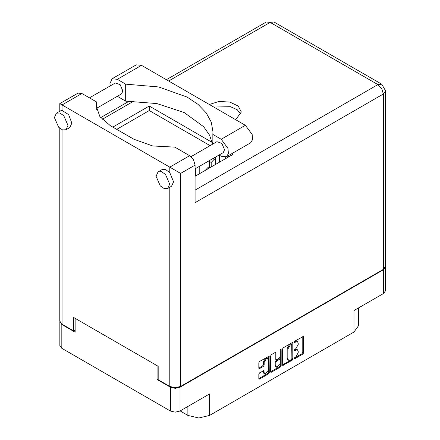 <?xml version="1.0" encoding="UTF-8"?>
<svg xmlns="http://www.w3.org/2000/svg" width="440" height="440" viewBox="0 0 440 440"><rect width="100%" height="100%" fill="white"/><g stroke="black" fill="none" stroke-linecap="round" stroke-linejoin="round"><path stroke-width="0.66" d="M267.636 358.738L266.865 358.292L265.425 358.435L263.389 361.955L264.165 362.406L266.2 358.881L267.636 358.738L268.235 360.058L268.235 370.464L264.759 374.132L264.165 372.818L263.94 370.59L259.562 372.861L258.803 374.176L258.803 378.615L259.023 379.104L259.562 379.055L268.538 373.868L269.302 372.554L269.077 356.246L259.562 361.482L258.803 362.802L258.803 368.159L259.023 368.654L259.562 368.599L263.401 366.382L264.165 365.063L264.165 362.406M280.599 349.338L281.132 349.646L280.599 349.338L280.065 350.262L280.065 356.934L279.307 358.254L276.755 359.728L276.216 359.777L275.996 359.288L275.996 352.875L275.77 352.38L275.231 352.435L275.22 358.837L276.216 359.777M180.142 410.927L187.891 415.404L187.891 406.456M158.163 378.868L157.08 379.495L170.412 387.189L175.219 388.339L180.026 387.189L180.026 410.999L209.594 393.927L209.594 415.404L353.997 332.035L353.997 310.552L383.57 293.48L383.57 269.676L385.55 266.69M209.594 415.404L198.743 418L187.891 415.404M358.49 307.962L358.49 325.77L353.997 332.035M282.464 349.14L282.684 365.448L292.199 360.212L292.963 358.892L292.963 343.079L292.738 342.584L292.199 342.639L283.223 347.82L282.464 349.14M295.774 356.917L294.729 357.517L294.355 358.787L294.729 358.749L302.814 354.079L303.573 352.764L303.353 336.457L294.729 341.176L294.355 342.447L297.495 341.632L298.21 343.211L298.21 344.526L295.774 348.744L294.729 349.349L294.355 350.614L297.495 349.805L298.21 351.379L298.21 352.699L295.774 356.917M280.368 367.037L271.392 372.224L270.853 372.273L270.633 371.767L279.593 366.591L280.368 367.037L281.132 365.723L281.132 349.646M271.392 372.224L270.633 371.784L270.633 355.971L271.392 354.651L275.231 352.435L275.996 352.875M180.026 387.189L383.57 269.676M59.84 321.508L61.82 324.495L75.152 332.189L75.152 318.362M180.026 410.999L175.219 412.148L170.412 410.999L61.82 348.298L59.829 345.527L59.829 321.717M157.08 379.495L157.08 365.662M297.495 349.805L296.725 349.355L295.004 349.525L295.774 349.976M294.256 349.954L295.004 349.525M297.495 341.632L296.725 341.187L295.004 341.358L295.774 341.803M294.256 341.786L295.004 341.358M294.256 358.127L302.038 353.634L302.797 352.314L302.797 336.518L303.573 336.952M282.464 364.936L291.423 359.761L292.188 358.446L292.188 342.645L292.963 343.079M291.363 359.464L291.896 358.54L291.742 344.317L290.263 344.988L287.826 349.206L287.826 358.694L288.541 360.272L290.263 360.102L291.363 359.464M291.742 344.317L290.966 343.866L290.587 343.904L291.363 344.35M288.541 360.272L287.766 359.821L287.05 358.248L287.05 348.755L289.487 344.542L290.587 343.904M280.357 349.547L280.357 365.272L281.132 365.723M275.996 365.943L276.589 367.257L280.065 363.589L280.065 359.925L279.84 359.431L279.307 359.486L276.755 360.954L275.996 362.274L275.996 365.943L275.22 365.492L275.814 366.812L276.589 367.257M279.84 359.431L278.531 359.035L279.307 359.486M275.22 365.492L275.22 361.823L275.979 360.509L278.531 359.035M279.593 366.591L280.357 365.272M264.759 374.132L263.984 373.687L263.389 372.367L263.389 370.651L264.165 371.08M258.803 368.143L262.631 365.932L263.389 364.617L263.389 361.955M258.803 378.598L267.762 373.423L268.527 372.103L268.527 356.307M385.561 266.899L385.561 290.708L383.57 293.48M110.204 85.888L109.956 83.556L112.112 78.788L117.315 79.305L141.499 65.34L136.296 64.823L112.112 78.788M169.675 184.085L165.489 174.433L161.573 171.727L158.097 171.864L156.112 176.253L160.298 185.906L164.219 188.617L167.69 188.474L169.675 184.085M167.69 188.474L171.567 186.241L173.553 181.847L169.791 172.667L165.677 169.571L161.975 169.626L158.097 171.864M67.98 125.373L63.794 115.72L59.879 113.014L56.403 113.151L54.417 117.541L58.603 127.193L62.524 129.905L65.995 129.762L67.98 125.373M65.995 129.762L69.872 127.529L71.858 123.134L68.646 114.626L62.051 110.462L60.28 110.913L56.403 113.151M235.675 119.713L241.329 111.991L238.189 106.018L229.823 102.053L219.06 101.442L209.325 104.5M213.725 107.036L230.456 106.689L237.237 109.742L240.922 114.23M89.469 97.862L115.253 82.973L120.109 84.662L122.859 91.003L121.556 93.891L96.701 108.24M190.988 156.673L216.948 141.686L221.804 143.374L224.554 149.715L223.251 152.603L195.063 168.878M212.586 144.199L209.594 135.245L203.704 126.786L184.179 112.547L156.844 103.565L125.675 101.134L117.343 96.322M125.675 101.134L125.675 84.128L117.315 79.305M96.701 109.912L96.701 102.036L81.895 93.489L78.056 93.109L59.807 103.648L180.642 173.415L180.642 386.43L175.219 387.728L169.791 386.43L158.163 379.715L158.163 366.289L73.678 317.515L73.678 330.935L62.051 324.225L59.807 321.09L59.807 128.315M169.791 172.667L169.791 167.145L189.635 155.694L174.829 147.142L152.757 145.998L133.903 139.266L110.341 125.664L99.886 116.628L96.217 105.974L96.701 102.036M189.635 155.694L193.474 159.742L195.063 165.088L195.063 202.681L383.334 93.979L385.583 90.849L385.583 266.272L383.334 269.406L180.642 386.43M73.678 330.935L75.152 330.088M112.822 127.094L149.254 106.062L212.24 142.428M231.748 153.692L232.964 154.396L195.063 176.275M116.699 129.333L149.254 110.539L210.073 145.651M227.876 155.93L229.086 156.629M149.254 110.539L149.254 106.062M212.823 144.067L212.823 134.442L221.183 139.266L227.986 148.445L228.404 153.599L226.391 156.788L221.183 156.272L219.038 155.034M221.183 139.266L245.366 125.307L252.17 134.481L252.588 139.639L250.575 142.83L226.391 156.788M212.823 134.442L212.96 131.703L211.255 122.073L206.212 112.838L198.044 104.385L187.083 97.053L158.691 86.933L125.675 84.128M245.366 125.307L141.499 65.34M209.363 167.635L209.484 160.551M211.222 166.947L211.222 162.476L214.528 158.983L215.1 160.237L215.1 164.709M213.626 158.461L213.626 158.158M219.362 155.221L219.362 162.25M215.485 164.483L215.485 157.086M199.21 166.485L199.21 173.882M195.333 176.121L195.333 168.718M225.253 158.846L225.803 157.058M205.101 170.484L208.406 167.079L209.698 167.827M61.82 324.495L61.82 348.298M170.412 410.999L170.412 387.189M294.195 350.273L294.729 350.576M294.195 342.1L294.729 342.408M302.797 352.314L303.573 352.764M302.038 353.634L302.814 354.079M294.195 358.441L294.729 358.749M292.188 358.446L292.963 358.892M291.423 359.761L292.199 360.212M282.464 364.952L283.223 365.393M289.487 344.542L290.263 344.988M287.05 348.755L287.826 349.206M287.05 358.248L287.826 358.694M275.22 358.837L275.996 359.288M275.979 360.509L276.755 360.954M275.22 361.823L275.996 362.274M263.389 372.367L264.165 372.818M263.389 364.617L264.165 365.063M262.631 365.932L263.401 366.382M258.803 368.159L259.562 368.599M268.538 356.301L269.302 356.741M268.527 372.103L269.302 372.554M267.762 373.423L268.538 373.868M258.803 378.615L259.562 379.055M169.791 386.43L169.791 187.264M81.895 93.489L62.051 104.946L62.051 110.462M62.051 129.718L62.051 324.225M195.063 190.152L377.911 84.585L270.171 22.38L168.63 81.004M133.826 101.096L102.168 119.378M383.334 269.406L383.334 93.979L381.744 88.633L377.911 84.585L381.744 84.205L274.005 22L266.332 22L166.381 79.706M195.063 165.088L180.642 173.415M266.332 22L270.171 22.38L274.005 22M209.363 161.398L211.222 162.476M385.583 90.849L381.744 84.205M129.399 101.057L100.661 117.651M59.807 103.648L59.807 111.188M213.367 158.306L214.528 158.983"/></g></svg>
